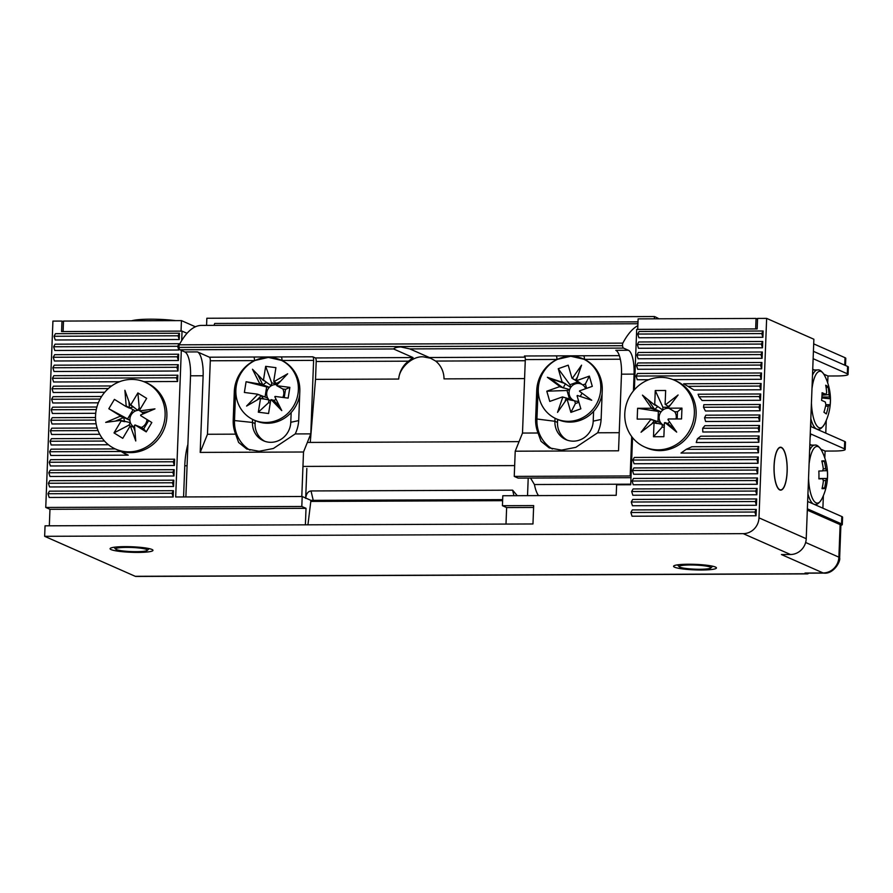 <?xml version="1.0" encoding="UTF-8"?>
<svg xmlns="http://www.w3.org/2000/svg" width="893" height="893" viewBox="0 0 893 893"><rect width="100%" height="100%" fill="white"/><g stroke="black" fill="none" stroke-linecap="round" stroke-linejoin="round"><path stroke-width="1.34" d="M151.933 549.452A21.454 2.779 -177.8 0 0 128.257 546.661A21.454 2.779 -177.8 0 0 110.073 548.704A21.454 2.779 -177.8 0 0 111.1 549.608A21.454 2.779 -177.8 0 0 134.776 552.399A21.454 2.779 -177.8 0 0 152.96 550.356A21.454 2.779 -177.8 0 0 151.933 549.452M715.427 567.044A21.454 2.779 -177.8 0 0 691.74 564.253A21.454 2.779 -177.8 0 0 673.568 566.296A21.454 2.779 -177.8 0 0 674.595 567.2A21.454 2.779 -177.8 0 0 698.27 569.991A21.454 2.779 -177.8 0 0 716.443 567.937A21.454 2.779 -177.8 0 0 715.427 567.044M705.85 415.189L704.555 417.768L705.604 421.485L759.664 421.284L759.91 414.988L705.85 415.189M781.431 447.426A21.454 6.597 89.8 0 0 780.527 447.226A21.454 6.597 89.8 0 0 774.019 467.251A21.454 6.597 89.8 0 0 779.79 489.944A21.454 6.597 89.8 0 0 780.694 490.134A21.454 6.597 89.8 0 0 787.202 470.12A21.454 6.597 89.8 0 0 781.431 447.426M790.495 554.508L781.42 554.542L823.156 572.971L805.017 573.038L806.625 573.752L135.245 576.309L44.65 536.313L743.255 533.657L790.495 554.508A15.895 14.98 -66.2 0 0 806.223 538.702L813.88 339.24L766.64 318.388L758.983 517.851A15.895 14.98 113.8 0 1 743.255 533.657M135.245 576.309A15.895 4.889 89.8 0 0 135.915 576.454L807.294 573.898A15.895 4.889 -90.2 0 1 806.625 573.752M632.545 437.637L630.726 484.754L616.616 484.81L616.215 495.302L502.804 495.738L502.424 505.706L533.668 505.594L532.965 523.968L45.052 525.821L44.65 536.313M305.384 524.827L306.02 508.329L49.963 509.3L49.327 525.798M49.963 509.3L45.755 507.447L52.921 321.1L61.985 321.067L61.584 331.571L182.049 331.113L181.692 340.59M808.745 573.172A15.895 4.889 -90.2 0 1 807.294 573.898M805.017 573.038A15.895 4.889 89.8 0 0 805.676 573.183L823.826 573.116A15.895 4.889 -90.2 0 1 823.156 572.971A15.895 14.98 -66.2 0 0 838.884 557.165L805.631 542.486M634.376 389.794L636.698 329.383L757.164 328.925L757.565 318.421L766.64 318.388M756.282 509.456L632.289 509.925L630.871 512.504L632.043 516.221L756.036 515.752L756.282 509.456L754.864 512.035L630.871 512.504M756.684 498.964L632.69 499.444L631.273 502.022L632.445 505.739L756.438 505.271L756.684 498.964L755.266 501.542L756.438 505.271M757.085 488.471L633.092 488.94L631.675 491.518L632.847 495.247L756.84 494.767L757.085 488.471L755.668 491.05L756.84 494.767M757.487 477.978L633.494 478.447L632.077 481.026L633.249 484.743L757.242 484.274L757.487 477.978L756.07 480.546L757.242 484.274M757.889 467.474L633.896 467.943L632.478 470.522L633.65 474.25L757.655 473.77L757.889 467.474L756.471 470.053L757.655 473.77M758.291 456.982L634.298 457.45L632.88 460.029L634.063 463.746L758.057 463.277L758.291 456.982L756.884 459.549L758.057 463.277M758.693 446.478L691.93 446.734L686.237 449.324L681.002 453.075L758.458 452.773L758.693 446.478L757.286 449.056L758.458 452.773M759.106 435.985L700.726 436.197L697.422 438.787L696.239 442.515L758.86 442.281L759.106 435.985L757.688 438.552L758.86 442.281M759.508 425.481L704.856 425.693L702.691 428.272L702.802 432L759.262 431.777L759.508 425.481L758.09 428.06L759.262 431.777M760.311 404.484L703.851 404.696L703.494 407.275L705.425 410.992L760.066 410.78L760.311 404.484L758.894 407.063L760.066 410.78M760.713 393.992L698.092 394.226L699.04 396.793L702.099 400.51L760.468 400.287L760.713 393.992L759.296 396.57L699.04 396.793M683.658 383.778L694.107 390.04L760.881 389.783L761.115 383.488L683.658 383.778A37.082 34.961 113.8 0 1 685.366 384.47M672.998 379.625L761.283 379.291L761.517 372.995L637.524 373.464L636.106 376.042L637.289 379.759L648.742 379.715M761.919 362.491L637.926 362.96L636.519 365.538L637.691 369.267L761.684 368.787L761.919 362.491L760.512 365.07L761.684 368.787M762.332 351.998L638.328 352.467L636.921 355.046L638.093 358.763L762.086 358.294L762.332 351.998L760.914 354.577L762.086 358.294M762.734 341.494L638.741 341.963L637.323 344.542L638.495 348.27L762.488 347.79L762.734 341.494L761.316 344.073L762.488 347.79M763.135 331.002L639.142 331.47L637.725 334.049L638.897 337.766L762.89 337.297L763.135 331.002L761.718 333.58L637.725 334.049M55.221 339.987L179.214 339.519L179.448 333.223L55.455 333.692L54.038 336.27L55.221 339.987M54.808 350.491L178.812 350.011L179.047 343.716L55.053 344.185L53.636 346.763L54.808 350.491M54.406 360.984L178.399 360.515L178.645 354.22L54.652 354.688L53.234 357.267L54.406 360.984M54.004 371.488L177.997 371.008L178.243 364.712L54.25 365.181L52.832 367.76L54.004 371.488M143.762 381.635L177.595 381.512L176.423 377.795L52.43 378.264L53.602 381.981L119.506 381.735M177.595 381.512L177.841 375.216L53.848 375.685L52.43 378.264M96.288 409.586L51.225 409.753L52.397 413.481L95.718 413.314M96.913 407.007L52.631 407.175L51.225 409.753M95.629 420.078L50.812 420.257L51.995 423.974L96.109 423.807M95.518 417.511L52.229 417.678L50.812 420.257M98.018 430.571L50.41 430.75L51.582 434.478L99.737 434.288M97.125 428.004L51.827 428.171L50.41 430.75M104.481 441.042L50.008 441.254L51.18 444.971L108.433 444.759M102.382 438.474L51.426 438.675L50.008 441.254M120.644 451.478L49.606 451.746L50.778 455.475L128.235 455.173L119.762 450.809M115.242 448.922L51.024 449.168L49.606 451.746M126.203 454.347A37.082 34.961 113.8 0 1 120.455 451.043M50.376 465.967L174.369 465.499L174.615 459.203L50.622 459.672L49.204 462.25L50.376 465.967M49.975 476.471L173.968 475.991L174.213 469.696L50.22 470.164L48.802 472.743L49.975 476.471M49.573 486.964L173.566 486.495L173.811 480.188L49.807 480.668L48.401 483.247L49.573 486.964M108.377 388.544L52.028 388.756L53.2 392.485L104.715 392.284M111.625 385.955L53.446 386.178L52.028 388.756M101.601 396.492L53.033 396.682L51.627 399.26L52.799 402.977L98.342 402.81M47.999 493.74L49.171 497.468L173.164 496.988L173.398 490.692L49.405 491.161L47.999 493.74L171.992 493.271L173.398 490.692M181.312 350.391L175.687 496.977L302.191 496.497L301.812 506.476L45.755 507.447M61.985 321.067L63.481 321.726M840.134 524.615A15.895 2.054 2.2 0 1 840.893 525.285L839.643 557.835A15.895 2.054 -177.8 0 0 838.884 557.165L840.134 524.615L807.317 510.137M502.659 499.622L310.931 500.359L302.191 496.497M533.601 507.458L506.632 507.57L502.424 505.706M754.864 512.035L756.036 515.752M631.273 502.022L755.266 501.542M631.675 491.518L755.668 491.05M632.077 481.026L756.07 480.546M632.478 470.522L756.471 470.053M632.88 460.029L756.884 459.549M686.237 449.324L757.286 449.056M697.422 438.787L757.688 438.552M702.691 428.272L758.09 428.06M704.555 417.768L758.492 417.556L759.91 414.988M758.492 417.556L759.664 421.284M703.494 407.275L758.894 407.063M759.296 396.57L760.468 400.287M688.659 386.334L759.697 386.066L761.115 383.488M759.697 386.066L760.881 389.783M636.106 376.042L760.11 375.573L761.517 372.995M760.11 375.573L761.283 379.291M636.519 365.538L760.512 365.07M636.921 355.046L760.914 354.577M637.323 344.542L761.316 344.073M762.89 337.297L761.718 333.58M179.214 339.519L178.042 335.801L179.448 333.223M178.042 335.801L54.038 336.27M178.812 350.011L177.629 346.294L179.047 343.716M177.629 346.294L53.636 346.763M178.399 360.515L177.227 356.798L178.645 354.22M177.227 356.798L53.234 357.267M177.997 371.008L176.825 367.291L178.243 364.712M176.825 367.291L52.832 367.76M176.423 377.795L177.841 375.216M174.369 465.499L173.197 461.77L174.615 459.203M173.197 461.77L49.204 462.25M173.968 475.991L172.796 472.274L174.213 469.696M172.796 472.274L48.802 472.743M173.566 486.495L172.394 482.767L173.811 480.188M172.394 482.767L48.401 483.247M51.627 399.26L100.094 399.071M173.164 496.988L171.992 493.271M187.028 333.301L182.049 331.113M183.578 496.954L184.773 465.766A38.142 11.732 -90.2 0 1 187.898 444.401M301.812 506.476L306.02 508.329M310.931 500.359L307.94 524.816M502.614 500.672L310.887 501.408M506.632 507.57L505.996 524.068M126.94 547.387A15.895 2.054 2.2 0 1 147.256 550.401A15.895 2.054 2.2 0 1 136.093 551.673A15.895 2.054 2.2 0 1 115.766 549.195A15.895 2.054 2.2 0 1 126.94 547.387M687.945 565.012A15.895 2.054 2.2 0 1 704.276 565.794A15.895 2.054 2.2 0 1 710.739 567.993A15.895 2.054 2.2 0 1 702.077 569.232A15.895 2.054 2.2 0 1 679.249 566.776A15.895 2.054 2.2 0 1 687.945 565.012M206.573 325.387L206.841 318.254L654.435 316.546A233.095 71.73 -90.2 0 1 658.922 318.801M654.435 316.546L654.346 318.812M637.993 321.86L214.711 323.467L213.952 325.365M307.348 442.437L519.045 441.633M302.961 466.414L514.658 465.599M630.748 484.173L534.427 484.531L530.554 478.068M534.427 484.531A28.074 8.64 89.8 0 0 538.535 495.604M517.281 495.682L512.627 490.179L311.01 490.949C307.962 491.362 306.187 493.851 305.685 498.394M528.209 478.079L527.529 495.637M777.915 487.879A21.186 6.519 -90.2 0 1 774.231 464.092A21.186 6.519 -90.2 0 1 780.527 447.493A21.186 6.519 -90.2 0 1 783.306 449.492A21.186 6.519 -90.2 0 1 786.99 473.268A21.186 6.519 -90.2 0 1 780.694 489.877A21.186 6.519 -90.2 0 1 777.915 487.879M840.893 525.341A15.895 2.054 -177.8 0 0 842.3 524.559A15.895 2.054 -177.8 0 0 841.541 523.89L807.372 508.809M810.677 422.757A13.239 4.074 -90.2 0 1 811.056 426.631L844.711 441.477L844.421 448.833A15.895 2.054 2.2 0 1 845.18 449.492A15.895 2.054 2.2 0 1 834.151 451.032L825.087 451.065L824.819 458.064M813.132 358.685L847.312 373.765A15.895 2.054 2.2 0 1 848.071 374.435A15.895 2.054 2.2 0 1 837.042 375.964L827.967 375.998L827.699 382.896M848.071 374.435L848.35 367.09A15.895 2.054 -177.8 0 0 847.591 366.42L813.411 351.329M842.3 524.559L842.579 517.214A15.895 2.054 -177.8 0 0 841.82 516.545L807.652 501.464M844.421 448.833L810.777 433.976A13.239 4.074 -90.2 0 1 810.107 437.38M826.259 420.436L825.768 433.127M823.368 495.604L822.888 508.184M845.18 449.492L845.47 442.147A15.895 2.054 -177.8 0 0 844.711 441.477M825.087 451.065L820.868 449.201M811.637 445.127L809.839 444.334M827.967 375.998L823.848 374.178M814.282 369.959L812.73 369.278M310.262 442.426L315.519 379.369L398.702 379.056A23.843 22.47 113.8 0 1 408.447 361.174L316.2 361.52A3.181 0.982 89.8 0 0 315.352 357.948L312.762 356.798A3.181 0.982 -90.2 0 1 313.61 360.381L310.786 433.864L303.508 452.003L301.801 496.497M185.878 496.943L190.533 375.808A21.186 6.519 89.8 0 0 184.862 351.954L179.928 349.777L393.567 348.962L413.068 357.568L408.447 361.174M393.567 348.962C394.706 347.745 397.128 347.076 400.834 346.953L409.831 348.906L623.481 348.091L628.426 350.268A21.186 6.519 -90.2 0 1 634.086 374.122L633.438 390.9M398.702 379.056C399.216 367.871 412.376 355.939 423.215 356.832L431.196 358.339M552.365 449.012A34.436 32.461 113.8 0 1 536.927 419.409L538.021 391.067A34.436 32.461 113.8 0 1 538.446 386.747M310.786 433.864L295.226 433.931L273.392 448.487L259.137 451.266L246.747 449.023L238.61 442.448L235.629 434.154A34.436 32.461 113.8 0 1 233.207 419.989L234.502 420.558L235.596 392.217A34.436 32.461 113.8 0 1 236.02 387.897M637.926 323.746L201.472 325.409A145.157 44.672 89.8 0 0 179.281 344.821A2.121 0.647 89.8 0 0 179.002 347.388L622.555 345.703A2.121 0.647 -90.2 0 1 622.834 343.135A145.157 44.672 -90.2 0 1 637.848 325.644M179.928 349.777A3.706 1.139 -90.2 0 1 179.002 347.388M631.686 436.543L630.179 475.958L631.05 476.349M622.555 345.703A3.706 1.139 89.8 0 0 623.481 348.091M312.762 356.798L209.431 357.2L197.465 351.909A21.186 6.519 -90.2 0 1 203.124 375.763L200.188 452.405L303.508 452.003M305.696 498.048L306.835 468.423M567.245 440.149A20.126 18.976 113.8 0 1 557.5 422.434L557.612 419.409M264.819 441.298A20.126 18.976 113.8 0 1 255.074 423.583L255.186 420.558M630.179 475.958L514.245 476.393L515.216 451.199L618.536 450.809L621.483 374.167A21.186 6.519 89.8 0 0 615.824 350.324L628.426 350.268M525.095 357.144L429.332 357.513L409.831 348.906M619.34 355.637L556.082 355.872A3.181 0.982 -90.2 0 1 556.931 359.455L570.794 356.251L584.424 359.354A34.436 32.461 113.8 0 1 602.25 390.252L601.156 418.594A34.436 32.461 113.8 0 1 597.651 432.781L575.818 447.337L561.563 450.117L549.173 447.873L541.035 441.298L538.055 433.005L522.494 433.06L515.216 451.199M429.332 357.513L435.65 361.062A23.843 22.47 113.8 0 1 444.022 378.878L524.582 378.576M209.431 357.2A3.181 0.982 -90.2 0 1 210.29 360.772L207.466 434.266L200.188 452.405M315.519 379.369L316.2 361.52M235.629 434.154L207.466 434.266M555.022 418.225L554.91 421.284L557.5 422.434M593.588 411.394L593.209 421.139A20.126 18.976 113.8 0 1 565.928 439.635A20.126 18.976 113.8 0 1 554.91 421.284L535.633 418.839L536.726 390.498A34.436 32.461 113.8 0 1 556.931 359.455L525.307 359.578L522.494 433.06M291.163 412.544L290.783 422.289A20.126 18.976 113.8 0 1 263.502 440.785A20.126 18.976 113.8 0 1 252.485 422.445L252.596 419.386M514.245 476.393L518.13 478.112L631.005 477.688M556.082 355.872L524.459 355.994A3.181 0.982 -90.2 0 1 525.307 359.578M619.24 432.692L597.651 432.781M583.575 355.771A3.181 0.982 -90.2 0 1 584.424 359.354L620.322 359.209M253.657 357.021A3.181 0.982 -90.2 0 1 254.505 360.605L268.369 357.401L281.998 360.504A34.436 32.461 113.8 0 1 299.825 391.402L298.731 419.743A34.436 32.461 113.8 0 1 295.226 433.931M281.15 356.921A3.181 0.982 -90.2 0 1 281.998 360.504L313.61 360.381M233.207 419.989L234.301 391.647A34.436 32.461 113.8 0 1 254.505 360.605L210.29 360.772M255.074 423.583L252.485 422.445L234.502 420.558A34.436 32.461 -66.2 0 0 249.94 450.161M582.269 358.495A34.436 32.461 113.8 0 1 584.033 359.165M279.844 359.645A34.436 32.461 113.8 0 1 281.608 360.314M538.055 433.005A34.436 32.461 113.8 0 1 535.633 418.839M181.446 320.609L63.503 321.067L63.102 331.56L181.045 331.113L181.446 320.609L195.411 326.782M756.058 318.433L638.115 318.879L637.714 329.372L755.657 328.925L756.058 318.433L757.543 319.08M845.515 365.505L845.794 358.372A15.895 2.054 -177.8 0 0 845.035 357.702L844.745 365.159M813.702 343.872L845.035 357.702M282.791 397.43A9.019 8.495 -66.2 0 0 282.847 389.013L285.537 389.359L284.22 397.608M277.187 384.727A9.019 8.495 -66.2 0 0 271.249 385.787L271.706 382.963L265.668 366.342L263.48 380.016L271.249 385.787A9.019 8.495 -66.2 0 0 270.546 401.191M283.717 361.408A32.84 30.965 -66.2 0 0 282.166 360.66L280.38 359.879A32.84 30.965 -66.2 0 0 273.682 357.836M263.022 357.881A32.84 30.965 -66.2 0 0 236.277 385.943A32.84 30.965 -66.2 0 0 253.858 419.978A32.84 30.965 -66.2 0 0 297.972 393.913A32.84 30.965 -66.2 0 0 280.38 359.879M262.564 398.87L260.51 398.512A10.872 10.247 -66.2 0 1 260.187 398.233L268.983 399.908L268.536 402.732L258.323 412.186L260.51 398.512M263.48 380.016A10.872 10.247 -66.2 0 0 263.078 380.195L252.485 369.233L259.428 383.064L261.604 384.347L246.088 381.735L244.369 392.462L257.43 394.148L261.482 395.688A10.136 9.555 -66.2 0 0 263.893 399.093M261.482 395.688L267.643 398.01M258.323 412.186L268.57 413.515L270.769 399.841A10.872 10.247 -66.2 0 0 271.171 399.651L281.764 410.613L274.81 396.782A10.872 10.247 -66.2 0 0 275.1 396.436L288.149 398.122L289.868 387.383L285.537 389.359M271.171 399.651L274.14 400.41A10.136 9.555 -66.2 0 0 276.037 399.216M289.868 387.383L276.819 385.698A10.872 10.247 -66.2 0 0 276.651 385.285L287.669 373.776L274.062 381.612A10.872 10.247 -66.2 0 0 273.727 381.333L275.926 367.659L265.668 366.342M274.062 381.612L276.83 383.622A10.136 9.555 -66.2 0 1 277.556 384.347M276.819 385.698L279.241 387.026A10.136 9.555 -66.2 0 0 279.185 386.903M279.241 387.026L282.847 389.013M246.088 381.735L266.661 386.926L269.362 387.272L261.604 384.347M266.583 382.293A10.136 9.555 -66.2 0 0 263.201 384.95M270.266 402.955L268.536 402.732M271.706 382.963L276.841 383.633M257.43 394.148A10.872 10.247 -66.2 0 0 257.586 394.561L246.58 406.069L260.187 398.233M253.858 419.978L255.644 420.759A32.84 30.965 -66.2 0 0 299.68 395.074M265.042 397.028L266.661 386.926M265.366 381.4L263.078 380.195M259.885 395.086L257.586 394.561M257.731 374.658L262.877 384.916M280.659 381.099L276.886 383.276M274.084 400.756L279.755 406.616M261.158 395.644L256.827 400.176M585.652 388.701A9.019 8.495 -66.2 0 0 569.634 389.571L559.476 386.702A10.872 10.247 -66.2 0 1 559.587 386.267L561.931 387.406M565.448 356.731A32.84 30.965 -66.2 0 0 560.637 358.015A32.84 30.965 -66.2 0 0 538.356 387.774A32.84 30.965 -66.2 0 0 556.283 418.828L558.069 419.61A32.84 30.965 -66.2 0 0 580.238 420.324A32.84 30.965 -66.2 0 0 602.105 393.925M556.283 418.828A32.84 30.965 -66.2 0 0 578.463 419.543A32.84 30.965 -66.2 0 0 600.732 389.783A32.84 30.965 -66.2 0 0 582.805 358.729A32.84 30.965 -66.2 0 0 576.108 356.687M559.476 386.702L546.795 391.201L549.753 401.426L562.445 396.927A10.872 10.247 -66.2 0 0 562.757 397.218L557.533 412.376L566.698 399.26L568.941 399.729L567.122 399.35L570.895 412.376L580.852 408.838L577.079 395.822A10.872 10.247 -66.2 0 0 577.369 395.476L591.724 400.254L579.501 391.279A10.872 10.247 -66.2 0 0 579.613 390.844L592.305 386.345L589.347 376.12L585.361 384.001L586.623 388.355M580.115 396.392A10.136 9.555 -66.2 0 0 581.912 393.054M574.087 379.558L571.978 378.197A10.872 10.247 -66.2 0 1 572.391 378.297L580.707 383.867M589.347 376.12L576.655 380.619L579.099 382.327A10.136 9.555 -66.2 0 0 578.519 381.88A10.136 9.555 -66.2 0 0 578.329 381.746M577.682 381.333A10.136 9.555 -66.2 0 0 575.449 380.44M579.099 382.327L582.738 384.928L585.361 384.001M565.481 383.968L570.739 387.406L569.957 384.716L558.248 368.709L562.021 381.724L565.481 383.968A10.136 9.555 -66.2 0 0 563.505 387.852M567.312 399.394L567.122 399.35A10.872 10.247 -66.2 0 0 567.122 399.35A10.872 10.247 -66.2 0 1 566.698 399.26M562.445 396.927L572.603 399.796A9.019 8.495 -66.2 0 0 574.634 400.845L568.941 399.729M566.463 398.077A10.136 9.555 -66.2 0 0 570.125 399.964M546.795 391.201L567.01 390.498L569.634 389.571A9.019 8.495 -66.2 0 0 572.603 399.796M569.957 384.716L577.771 381.947M569.455 398.914L567.01 390.498M570.895 412.376L575.416 403.536L574.634 400.845A9.019 8.495 -66.2 0 0 578.631 401.18M558.248 368.709L568.205 365.181L571.978 378.197M562.021 381.724A10.872 10.247 -66.2 0 0 561.719 382.07L547.376 377.292L559.587 386.267M576.655 380.619A10.872 10.247 -66.2 0 0 576.331 380.329L581.566 365.17L572.391 378.297M586.143 360.247A32.84 30.965 -66.2 0 0 584.591 359.511L582.805 358.729M578.954 402.285L575.416 403.536M564.13 383.086L561.719 382.07M564.889 397.631L562.757 397.218M566.151 398.189L564.901 401.839M565.392 383.644L550.601 378.721L563.193 387.964M550.601 378.721L547.376 377.292M577.436 377.136L575.349 380.117M808.545 478.201A28.33 8.718 89.8 0 0 817.408 503.105A28.33 8.718 89.8 0 0 821.739 499.109A52.977 52.977 0 0 0 821.549 450.396A28.33 8.718 89.8 0 0 816.961 446.444A28.33 8.718 89.8 0 0 809.091 463.947M818.892 478.615L826.416 478.57A7.155 2.199 89.8 0 1 825.791 480.668A52.832 50.265 -92.7 0 1 824.429 488.527A51.95 7.736 -155 0 1 823.346 488.65A51.95 7.736 -155 0 1 822.018 488.65A52.832 50.265 87.3 0 0 823.379 480.78A7.155 2.199 89.8 0 1 822.732 478.748A52.832 0.681 -0.5 0 1 818.881 478.871A51.95 37.104 -91.2 0 0 818.825 471.035A52.832 0.681 179.5 0 0 822.665 470.912A7.155 2.199 89.8 0 1 823.29 468.814A52.832 50.265 87.3 0 0 821.794 460.967A51.95 6.541 -25.8 0 1 823.123 460.844A51.95 6.541 -25.8 0 1 824.206 460.855L822.051 461.994M826.416 478.57A52.832 0.681 -0.5 0 0 827.398 478.469A51.95 51.37 -85.6 0 0 827.331 470.622A52.832 0.681 179.5 0 1 826.349 470.734A7.155 2.199 89.8 0 0 825.701 468.702A52.832 50.265 -92.7 0 0 824.206 460.855M825.791 480.668L823.234 480.456M824.429 488.527L822.297 487.433M823.234 468.925L825.701 468.702M822.732 478.748L818.892 478.76M827.398 478.469L818.892 478.548M826.349 470.734L822.699 470.756M812.697 369.97L817.664 369.948C819.696 369.456 821.951 371.22 824.44 375.227A28.33 8.718 89.8 0 0 821.884 371.957A28.33 8.718 89.8 0 0 811.983 388.779M811.436 403.033A28.33 8.718 89.8 0 0 818.267 427.256A28.33 8.718 89.8 0 0 824.619 423.941A52.977 52.977 0 0 0 824.44 375.227M825.846 404.663L828.983 404.708A7.155 2.199 89.8 0 1 828.224 406.27A52.832 49.037 -54 0 1 826.293 413.939A51.95 2.59 -151.2 0 0 825.232 413.146A51.95 2.59 -151.2 0 0 823.926 412.231A52.832 49.037 126 0 0 825.869 404.562A7.155 2.199 89.8 0 1 825.378 402.096A52.832 11.051 3.7 0 0 821.582 400.377A51.95 36.021 -74.4 0 0 822.085 392.73A52.832 11.051 -176.3 0 1 825.88 394.438A7.155 2.199 89.8 0 1 826.628 392.875A52.832 49.037 126 0 0 825.701 385.218A51.95 16.855 -22.9 0 1 827.007 386.01A51.95 16.855 -22.9 0 1 828.057 386.937L826.159 387.886M828.983 404.708A52.832 11.051 3.7 0 1 829.91 406.427A51.95 50.287 -141.8 0 0 830.412 398.78A52.832 11.051 -176.3 0 0 829.485 397.061A7.155 2.199 89.8 0 0 828.994 394.594A52.832 49.037 -54 0 0 828.057 386.937M822.006 395.219L828.994 394.594M828.224 406.27L825.578 406.047M829.485 397.061L821.906 396.939M830.412 398.78L821.828 397.965M822.04 394.539L825.88 394.438M131.706 320.799A29.134 3.773 2.2 0 1 175.631 320.632M668.969 408.313A9.019 8.495 -66.2 0 0 664.303 425.559M644.813 447.058L646.588 447.839A36.557 34.459 -66.2 0 0 659.96 450.619A36.557 34.459 -66.2 0 0 695.167 421.429A36.557 34.459 -66.2 0 0 676.113 380.965L674.327 380.172A36.557 34.459 -66.2 0 0 660.965 377.393A36.557 34.459 -66.2 0 0 625.747 406.583A36.557 34.459 -66.2 0 0 644.813 447.058A36.557 34.459 -66.2 0 0 658.174 449.838A36.557 34.459 -66.2 0 0 693.392 420.648A36.557 34.459 -66.2 0 0 674.327 380.172M654.636 409.586L650.83 408.246A10.872 10.247 -66.2 0 1 651.198 407.666L661.066 411.818L637.602 408.291L650.83 408.246M657.739 406.46L654.167 404.674A10.872 10.247 -66.2 0 1 654.736 404.317L657.94 406.605A10.136 9.555 -66.2 0 0 654.882 409.664M657.94 406.605L662.773 410.11L662.885 407.264L668.678 407.241M657.081 423.494L654.022 422.958A10.872 10.247 -66.2 0 1 653.475 422.601L662.226 424.331L662.115 427.178L664.236 427.167M654.223 420.391L650.74 419.632A10.872 10.247 -66.2 0 1 650.405 419.063L654.469 420.48A10.136 9.555 -66.2 0 0 657.293 423.528M654.469 420.48L660.653 422.635M654.022 422.958L653.486 436.733L663.879 436.688L664.403 422.914A10.872 10.247 -66.2 0 0 664.972 422.556L676.682 432.112L667.942 419.576A10.872 10.247 -66.2 0 0 668.31 418.984L681.538 418.94L681.951 408.123L677.463 411.762L677.184 418.951M664.972 422.556L667.674 423.483A10.136 9.555 -66.2 0 0 669.56 421.898M668.12 406.415L665.118 404.272A10.872 10.247 -66.2 0 1 665.665 404.629L668.712 406.84M665.665 404.629L678.1 394.985L668.399 407.599A10.872 10.247 -66.2 0 1 668.734 408.179L671.145 409.608A10.136 9.555 -66.2 0 0 671.123 409.574M668.879 406.974A10.136 9.555 -66.2 0 0 668.544 406.717A10.136 9.555 -66.2 0 0 668.321 406.561M671.145 409.608L674.728 411.773L677.463 411.762M654.167 404.674L642.458 395.13L651.198 407.666M654.736 404.317L655.261 390.542L665.653 390.498L665.118 404.272M668.734 408.179L681.951 408.123M650.74 419.632L641.04 432.245L653.475 422.601M650.405 419.063L637.189 419.107L637.602 408.291M657.962 421.697L658.342 411.829M676.023 418.962A9.019 8.495 -66.2 0 0 674.728 411.773M655.261 390.542L662.885 407.264M653.486 436.733L662.115 427.178M670.598 404.741L668.321 406.505M667.674 423.539L674.717 429.299M654.424 420.48L651.778 423.918M647.659 399.361L654.837 409.664M148.684 420.581L143.717 428.886L141.407 427.457A9.019 8.495 -66.2 0 0 147.01 419.543M133.392 406.895L130.11 404.875A10.872 10.247 -66.2 0 1 130.769 404.853L137.745 410.356A9.019 8.495 -66.2 0 0 134.017 427.055M115.565 449.067L117.34 449.86A36.557 34.459 -66.2 0 0 161.432 434.567A36.557 34.459 -66.2 0 0 146.865 382.974L145.09 382.193A36.557 34.459 -66.2 0 0 100.987 397.485A36.557 34.459 -66.2 0 0 115.565 449.067A36.557 34.459 -66.2 0 0 159.657 433.775A36.557 34.459 -66.2 0 0 145.09 382.193M124.573 421.63L121.124 420.994A10.872 10.247 -66.2 0 1 120.845 420.38L130.389 422.657L128.916 425.124L114.003 432.904L121.124 420.994M123.669 417.377L119.975 416.328A10.872 10.247 -66.2 0 1 119.975 415.636L123.915 417.5A10.136 9.555 -66.2 0 0 124.808 421.675M123.915 417.5L129.887 420.335L127.587 418.906L133.024 409.809M141.407 427.457L135.077 424.979A10.872 10.247 -66.2 0 1 134.486 425.302L135.758 440.986L130.534 426.385A10.872 10.247 -66.2 0 1 129.876 426.407L122.754 438.329L114.003 432.904M130.534 426.385L133.559 427.088A10.136 9.555 -66.2 0 0 134.62 426.988M135.077 424.979L146.229 431.877L151.832 422.523L140.67 415.625A10.872 10.247 -66.2 0 0 140.681 414.944L154.958 408.871L139.81 410.88A10.872 10.247 -66.2 0 0 139.531 410.267L146.653 398.356L137.89 392.931L139.219 407.889L140.48 408.67M139.81 410.88L142.322 412.443A10.136 9.555 -66.2 0 1 142.869 414.006M129.262 408.023L125.578 406.282A10.872 10.247 -66.2 0 1 126.17 405.958L135.479 410.97M133.559 407.029A10.136 9.555 -66.2 0 0 129.507 408.134M119.975 416.328L105.698 422.389L120.845 420.38M119.975 415.636L108.823 408.737L114.416 399.383L125.578 406.282M130.11 404.875L124.897 390.274L126.17 405.958M130.769 404.853L137.89 392.931M139.542 410.311A9.019 8.495 -66.2 0 0 137.745 410.356L139.219 407.889M131.215 426.541L128.916 425.124M108.823 408.737L127.587 418.906M146.229 431.877L143.717 428.886M128.927 401.571L129.463 408.112M148.606 411.561L142.344 412.399M133.537 427.133L134.955 431.118M123.87 417.466L115.275 421.128M806.223 538.702L758.983 517.851M187.072 465.755L184.773 465.766M311.01 490.949L313.242 500.348M513.933 495.693L512.627 490.179M847.591 366.42L847.312 373.765M841.541 523.89L841.82 516.545M536.726 390.498L538.289 391.101M234.301 391.647L235.864 392.25M179.281 344.821L622.834 343.135M184.862 351.954L197.465 351.909M203.124 375.763L190.533 375.808M621.483 374.167L634.086 374.122M413.068 357.568L315.352 357.948M525.274 360.727L435.65 361.062M593.209 421.139L601.112 419.453M290.783 422.289L298.686 420.603M807.942 493.796A29.67 9.131 89.8 0 0 813.434 504.009M814.081 504.299A29.67 9.131 89.8 0 0 814.996 504.445C817.039 504.913 819.283 503.139 821.739 499.109M809.817 445.138L814.773 445.116A29.67 9.131 89.8 0 0 809.616 450.373M817.664 369.948A29.67 9.131 89.8 0 0 812.496 375.205M810.833 418.627A29.67 9.131 89.8 0 0 817.888 429.276C819.919 429.745 822.163 427.97 824.619 423.941M839.643 557.835C840.793 561.552 833.403 574.355 823.826 573.116M147.256 550.401L149.198 548.626M115.766 549.195L113.958 547.275M710.739 567.993L712.692 566.218M679.249 566.776L677.441 564.856M780.527 447.493L779.5 447.493M780.694 489.877L779.656 489.877M814.416 504.445L814.996 504.445M814.773 445.116C816.805 444.625 819.06 446.388 821.549 450.396M817.073 429.276L817.888 429.276"/></g></svg>
